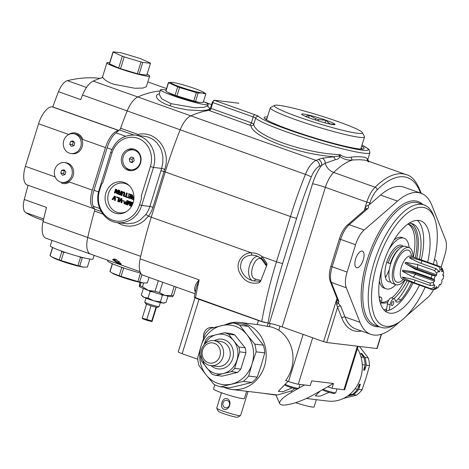 <?xml version="1.0" encoding="UTF-8"?>
<svg xmlns="http://www.w3.org/2000/svg" width="469" height="469" viewBox="0 0 469 469"><rect width="100%" height="100%" fill="white"/><g stroke="black" fill="none" stroke-linecap="round" stroke-linejoin="round"><path stroke-width="0.7" d="M364.771 366.289A30.848 27.718 96.9 0 1 364.677 370.223L366.248 365.14A32.549 29.242 -83.1 0 0 364.911 357.448L368.229 357.847L359.406 346.468M349.839 395.156A30.848 27.718 96.9 0 1 348.655 395.83L353.374 394.693A32.549 29.242 -83.1 0 0 358.744 389.381L360.321 384.293A30.848 27.718 96.9 0 1 358.205 387.511M364.911 357.448L361.763 353.503A30.848 27.718 96.9 0 1 362.813 356.041M358.744 389.381L362.062 389.78A32.549 29.242 96.9 0 1 356.692 395.091L353.374 394.693M368.229 357.847A32.549 29.242 96.9 0 1 369.566 365.539L366.248 365.14M354.945 388.924L357.665 389.252A32.549 29.242 96.9 0 1 352.295 394.558L349.868 394.265M362.062 389.78L366.119 377.697L369.566 365.539M343.572 398.369L356.692 395.091M352.295 394.558L348.244 395.537M347.957 395.748L348.655 395.83M364.677 370.223L363.592 370.094L365.169 365.005A32.549 29.242 -83.1 0 0 363.827 357.319L360.684 353.374L361.763 353.503M357.665 389.252L359.242 384.164L360.321 384.293M363.827 357.319L361.001 356.973M365.169 365.005L362.256 364.653M202.62 349.915A10.183 9.151 96.9 0 1 218.202 346.145A10.183 9.151 96.9 0 1 213.008 362.93A10.183 9.151 96.9 0 1 202.62 349.915M201.623 349.317A12.581 11.303 96.9 0 1 213.829 340.635A12.581 11.303 96.9 0 1 223.543 354.482A12.581 11.303 96.9 0 1 210.81 365.615A12.581 11.303 96.9 0 1 201.623 349.317M224.475 332.756L230.672 333.5A21.767 19.551 96.9 0 1 234.852 334.989L228.655 334.239A21.767 19.551 -83.1 0 0 224.475 332.756L209.121 336.466A21.767 19.551 -83.1 0 0 205.762 339.791L204.027 344.815M201.06 354.752L200.662 356.276A21.767 19.551 -83.1 0 0 201.512 361.142L211.73 373.91A21.767 19.551 -83.1 0 0 215.904 375.399L222.101 376.144L229.142 374.514L237.502 372.404L231.305 371.653A21.767 19.551 -83.1 0 0 234.623 368.358L240.82 369.109A21.767 19.551 96.9 0 1 237.502 372.404M215.904 375.399L231.305 371.653M202.708 360.028A19.968 17.939 -83.1 0 0 206.413 367.503A19.968 17.939 -83.1 0 0 222.523 373.711M245.07 347.758A21.767 19.551 96.9 0 1 245.92 352.629L239.723 351.879A21.767 19.551 -83.1 0 0 238.873 347.013L245.07 347.758L234.852 334.989M215.975 334.731A19.968 17.939 -83.1 0 0 204.631 344.129M228.655 334.239L233.556 340.6A19.968 17.939 -83.1 0 0 217.206 334.438M238.873 347.013L233.556 340.6A19.968 17.939 96.9 0 1 236.962 360.092A19.968 17.939 96.9 0 1 224.264 373.289M240.82 369.109L245.92 352.629M239.723 351.879L234.623 368.358M233.07 322.948L241.687 323.991A32.549 29.242 96.9 0 1 248.394 326.377L239.776 325.334A32.549 29.242 -83.1 0 0 233.07 322.948L210.552 328.394A32.549 29.242 -83.1 0 0 205.188 333.699L201.131 345.788A29.952 26.909 -83.1 0 0 206.225 375.001L214.034 384.439A32.549 29.242 -83.1 0 0 220.735 386.825L229.359 387.869L241.207 385.113L251.876 382.423L243.259 381.379A32.549 29.242 -83.1 0 0 248.623 376.074L257.241 377.117A32.549 29.242 96.9 0 1 251.876 382.423M220.735 386.825L243.259 381.379M221.304 325.685A29.952 26.909 -83.1 0 0 201.131 345.788L197.684 357.941A32.549 29.242 -83.1 0 0 199.02 365.644L206.225 375.001A29.952 26.909 -83.1 0 0 231.41 384.134M263.402 345.172A32.549 29.242 96.9 0 1 264.745 352.87L256.127 351.832A32.549 29.242 -83.1 0 0 254.784 344.135L263.402 345.172L248.394 326.377M239.776 325.334L246.975 334.696A29.952 26.909 -83.1 0 0 221.708 325.586M254.784 344.135L246.975 334.696A29.952 26.909 96.9 0 1 252.07 363.915A29.952 26.909 96.9 0 1 231.979 383.994M257.241 377.117L261.297 365.029L264.745 352.87M256.127 351.832L252.07 363.915L248.623 376.074M213.43 327.649A8.747 7.856 -83.1 0 0 212.346 327.432A8.747 7.856 -83.1 0 0 203.61 338.19M323.188 389.329A7.486 0.651 17.2 0 0 325.357 390.161A7.486 0.651 17.2 0 0 335.734 392.817A7.486 0.651 17.2 0 0 335.775 392.77L336.982 388.871M335.734 392.817L334.491 393.468A6.49 0.563 -162.8 0 1 328.769 392.231A6.49 0.563 -162.8 0 1 322.332 389.815M285.31 384.463A7.486 0.651 17.2 0 0 288.376 385.694A7.486 0.651 17.2 0 0 298.747 388.35A7.486 0.651 17.2 0 0 298.794 388.303L300.002 384.404M298.747 388.35L297.504 388.994A6.49 0.563 -162.8 0 1 291.179 387.576A6.49 0.563 -162.8 0 1 285.158 385.172L284.97 384.82M221.485 392.741L216.713 408.153A12.499 1.09 17.2 0 0 216.731 408.259L218.308 411.231A10.101 0.879 17.2 0 0 227.688 414.971A10.101 0.879 17.2 0 0 237.537 417.181L240.515 415.622A12.499 1.09 17.2 0 0 240.591 415.546L248.054 391.433M216.731 408.259A12.499 1.09 17.2 0 0 223.203 411.19A12.499 1.09 17.2 0 0 240.515 415.622M227.072 398.691C222.288 397.009 219.076 407.332 223.801 409.255C229.452 411.037 232.671 400.719 227.072 398.691M229.411 405.204A3.752 3.371 96.9 0 1 225.771 407.796A3.752 3.371 96.9 0 1 225.114 407.637A3.752 3.371 96.9 0 1 222.933 403.293A3.752 3.371 96.9 0 1 226.674 400.338A3.752 3.371 96.9 0 1 229.411 405.204M82.315 257.727L79.724 266.111A19.569 1.706 -162.8 0 1 77.954 265.677L80.545 257.293A19.569 1.706 17.2 0 0 82.315 257.727L83.089 257.639M63.725 252.211L61.128 260.588A19.569 1.706 -162.8 0 1 59.252 259.92L61.844 251.542A19.569 1.706 17.2 0 0 63.725 252.211L66.006 252.639M52.669 247.515L50.113 255.769A19.569 1.706 -162.8 0 1 50.007 255.535L52.516 247.439M61.128 260.588L77.954 265.677M80.545 257.293L78.61 256.473M50.113 255.769L52.082 257.082L59.252 259.92M61.844 251.542L60.864 250.856M52.082 257.082L52.704 257.463A17.371 1.513 17.2 0 0 67.143 262.998A17.371 1.513 17.2 0 0 83.306 267.101A17.371 1.513 17.2 0 0 84.074 267.172A17.371 1.513 17.2 0 0 84.162 267.178M79.724 266.111L83.4 267.107L87.41 267.037L89.878 259.064M165.827 90.863L168.424 82.48A19.569 1.706 17.2 0 0 168.529 82.714L165.932 91.097A19.569 1.706 -162.8 0 1 165.827 90.863M175.072 95.248L177.669 86.871A19.569 1.706 17.2 0 0 179.545 87.539L176.948 95.916A19.569 1.706 -162.8 0 1 175.072 95.248L167.902 92.411L165.932 91.097M193.773 101.005L196.364 92.622A19.569 1.706 17.2 0 0 198.141 93.055L195.544 101.439A19.569 1.706 -162.8 0 1 193.773 101.005L176.948 95.916M177.669 86.871L168.529 82.714M196.364 92.622L179.545 87.539M172.522 82.415A17.371 1.513 -162.8 0 1 188.69 86.519A17.371 1.513 -162.8 0 1 203.13 92.053A17.371 1.513 -162.8 0 1 186.85 89.116A17.371 1.513 -162.8 0 1 171.76 82.345A17.371 1.513 -162.8 0 1 172.522 82.415M168.424 82.48L171.672 82.339M203.13 92.053L205.721 93.753A19.569 1.706 -162.8 0 1 205.821 93.988L202.145 92.985L198.141 93.055M195.544 101.439L199.219 102.435L203.229 102.365L205.821 93.988M199.982 102.506A17.371 1.513 -162.8 0 1 199.894 102.5A17.371 1.513 -162.8 0 1 194.137 101.456A17.371 1.513 -162.8 0 1 168.523 92.792L167.902 92.411M61.474 183.127C64.312 184.071 67.038 183.707 69.652 182.031M68.709 134.439C71.317 132.762 74.043 132.399 76.881 133.343C79.683 134.404 81.665 136.444 82.825 139.463M393.555 303.672A2.198 0.944 109.6 0 0 393.333 301.485A2.198 0.944 109.6 0 0 391.703 303.238A2.198 0.944 109.6 0 0 391.861 305.624A2.198 0.944 109.6 0 0 393.555 303.672M380.119 302.247A2.198 0.944 109.6 0 0 380.183 302.054A2.198 0.944 109.6 0 0 379.96 299.867A2.198 0.944 109.6 0 0 379.568 299.902M389.235 310.191L390.067 304.809L387.417 303.865L386.327 310.924M387.417 303.865A4.995 2.152 -70.4 0 1 391.621 297.909L394.271 298.853A4.995 2.152 109.6 0 0 390.067 304.809M411.782 282.391A45.528 19.598 109.6 0 1 400.866 299.902A9.984 4.297 109.6 0 1 396.692 302.013A9.984 4.297 109.6 0 1 395.074 299.902A4.995 2.152 109.6 0 0 394.271 298.853M409.132 281.453A45.528 19.598 -70.4 0 1 398.216 298.958A9.984 4.297 -70.4 0 1 395.549 301.022M419.444 259.234A45.528 19.598 109.6 0 0 412.351 223.748A45.528 19.598 109.6 0 0 409.085 223.256M410.985 223.391A45.528 19.598 -70.4 0 1 416.794 258.278M380.67 304.018L380.822 303.689A4.995 2.152 109.6 0 0 380.898 297.235A4.995 2.152 109.6 0 0 379.222 297.856M131.179 202.59A14.979 13.454 -83.1 0 0 131.455 203.159M386.392 310.519A51.596 22.207 -70.4 0 1 385.307 311.011M427.64 262.165A48.764 20.988 109.6 0 0 420.757 220.881A48.764 20.988 109.6 0 0 384.633 259.785A48.764 20.988 109.6 0 0 388.056 312.759A48.764 20.988 109.6 0 0 419.468 285.117M413.083 282.848A48.764 20.988 -70.4 0 1 385.078 311.023M417.351 220.348A48.764 20.988 -70.4 0 1 421.256 259.885M433.35 264.199A62.5 26.903 109.6 0 0 434.915 219.369A62.5 26.903 109.6 0 0 379.063 257.803A62.5 26.903 109.6 0 0 398.075 322.877A62.5 26.903 109.6 0 0 425.178 287.151M398.075 322.877L395.795 324.302A64.898 27.935 -70.4 0 1 380.611 327.233A64.898 27.935 -70.4 0 1 376.056 256.731A64.898 27.935 -70.4 0 1 424.128 204.959A64.898 27.935 -70.4 0 1 434.048 216.825L434.915 219.369M406.265 316.141L427.675 297.592A18.772 8.079 109.6 0 0 433.766 289.133M399.893 321.664L394.318 326.488A74.882 32.232 109.6 0 1 370.809 334.344L355.836 329.015A74.882 32.232 -70.4 0 1 345.014 317.009L359.993 322.344A74.882 32.232 109.6 0 0 370.809 334.344M359.993 322.344L346.286 287.761L331.343 282.438L338.905 301.52L338.378 303.355L340.723 306.181A2.357 1.911 -21.6 0 0 337.586 307.306L336.736 304.827A2.357 0.633 128.5 0 1 338.378 303.355L336.15 301.139L337.78 300.412M366.002 208.94A2.398 1.724 49.1 0 1 367.62 208.746C368.833 207.679 368.892 206.577 367.813 205.451L365.415 206.606L366.002 208.94L347.599 224.886C344.058 228.133 341.321 232.782 339.392 238.832L330.921 266.193C329.068 272.266 328.851 277.349 330.264 281.447A2.398 1.94 -21.6 0 0 331.343 282.438A18.772 8.079 -70.4 0 1 332.163 266.779L347.107 272.096A18.772 8.079 109.6 0 0 346.286 287.761M347.107 272.096L355.578 244.73L340.635 239.413L332.163 266.779L330.921 266.193M440.919 267.805L444.729 255.505A18.772 8.079 109.6 0 0 445.55 239.841L431.843 205.258A74.882 32.232 109.6 0 0 421.027 193.257A74.882 32.232 109.6 0 0 397.519 201.107L364.161 230.003A18.772 8.079 109.6 0 0 355.578 244.73M355.643 258.935A8.747 3.764 -70.4 0 1 362.39 251.155A8.747 3.764 -70.4 0 1 363.006 260.658A8.747 3.764 -70.4 0 1 356.522 267.635A8.747 3.764 -70.4 0 1 355.643 258.935M434.405 259.896A8.747 3.764 -70.4 0 1 435.314 259.967A8.747 3.764 -70.4 0 1 436.885 265.46M338.905 301.52A2.398 1.94 158.4 0 1 337.827 300.529L337.891 300.125M129.538 185.929A14.979 13.454 -83.1 0 0 123.066 183.103A14.979 13.454 -83.1 0 0 108.538 193.439A14.979 13.454 -83.1 0 0 119.478 212.838A14.979 13.454 -83.1 0 0 126.431 211.636M397.519 201.107L380.541 195.063L369.326 204.777L367.813 205.451M380.541 195.063A74.882 32.232 -70.4 0 1 404.044 187.213L421.027 193.257M340.054 156.628C339.023 158.458 337.434 159.489 335.294 159.718L325.228 163.282A9.984 6.718 -134.7 0 0 333.676 172.463A87.457 37.643 -70.4 0 1 352.547 159.976C348.121 160.545 343.959 159.431 340.054 156.628L340.054 154.664L338.782 156.083L322.15 158.211L318.369 159.425A4.79 4.039 67.9 0 1 321.64 165.34L325.228 163.282A4.79 3.893 -104.7 0 0 322.15 158.211M336.736 304.827L336.15 301.139L336.994 298.425M367.755 159.712L367.819 159.982A4.79 1.19 -20 0 0 367.837 159.718L367.796 159.577M335.294 159.718A4.79 3.641 -93.5 0 0 332.89 156.576C295.974 153.961 251.366 135.992 250.991 125.645A2.398 2.327 166.7 0 0 253.829 124.051C253.489 135.447 304.275 153.422 340.054 154.664C343.63 157.185 347.412 157.989 351.392 157.068C360.784 156.283 366.119 156.927 367.397 159.003L367.62 160.533L367.643 159.53M340.054 156.634A4.79 2.386 -177.9 0 0 338.782 156.083M133.173 202.62A16.046 14.416 -83.1 0 0 128.987 185.384A16.046 14.416 -83.1 0 0 110.01 185.988A16.046 14.416 -83.1 0 0 107.477 206.929A16.046 14.416 -83.1 0 0 125.762 212.035A16.046 14.416 -83.1 0 0 133.173 202.62M140.548 163.071A10.98 9.867 -83.1 0 0 132.528 148.843A10.98 9.867 -83.1 0 0 121.412 158.563A10.98 9.867 -83.1 0 0 129.89 170.652A10.98 9.867 -83.1 0 0 140.548 163.071M130.857 170.716A10.98 9.867 96.9 0 1 125.487 167.152M127.416 151.188A10.98 9.867 96.9 0 1 133.477 149.013M381.531 334.198L377.088 348.561L326.688 342.517L323.604 341.666L336.15 301.139M364.214 210.493L366.811 202.098L325.38 187.354A9.984 0.868 17.2 0 0 312.536 183.807L269.335 323.37A9.984 0.868 -162.8 0 1 282.174 326.922L323.604 341.666M351.392 157.068A2.398 1.653 85.8 0 0 352.547 159.976L359.436 159.724L364.946 160.134L366.834 160.615L368.745 161.934M194.94 293.717L143.068 275.256A19.968 8.594 -70.4 0 1 140.131 258.865A239.612 103.139 -70.4 0 1 140.7 256.355A239.612 103.139 -70.4 0 1 151.229 217.194L251.419 252.855C255.394 252.809 258.952 254.075 262.107 256.66A2.198 0.832 130 0 0 261.649 258.46L264.528 261.731L266.175 264.498L266.908 263.431L262.107 256.66L276.47 261.772L290.469 216.549L165.229 171.971L151.229 217.194L165.229 171.971A239.612 103.139 -70.4 0 1 180.178 129.778A19.968 8.594 -70.4 0 1 190.801 115.831A239.612 103.139 -70.4 0 1 208.846 110.362A7.187 1.483 13.8 0 0 209.438 110.584L250.991 125.645M102.928 182.283L112.021 152.917A22.565 20.273 96.9 0 1 137.857 138.273A22.565 20.273 96.9 0 1 150.397 166.577L153.474 167.427A24.963 22.424 96.9 0 0 135.248 135.095L146.463 136.579L151.446 138.478L154.424 140.46L157.051 142.951L160.175 147.53L161.653 151.024L162.872 156.705L162.866 162.614L161.664 168.418L153.474 167.427L141.714 205.434L149.898 206.419L152.976 207.275L164.039 171.548L165.229 171.971A239.612 103.139 -70.4 0 1 180.178 129.778A19.968 8.594 -70.4 0 1 190.801 115.831A239.612 103.139 -70.4 0 1 208.846 110.362L210.458 108.21A4.702 1.237 12.1 0 0 211.044 108.433A2.398 1.032 -70.4 0 1 209.438 110.584M249.795 124.947A2.398 1.032 109.6 0 0 251.402 122.796L253.829 124.051L255.687 118.036A59.903 5.223 17.2 0 0 314.576 141.069A59.903 5.223 17.2 0 0 369.912 152.742L367.725 159.8M368.441 161.184L367.819 159.982L367.878 160.99M266.908 263.431L266.826 265.331L265.817 265.219L262.71 260.723A2.198 1.618 145.7 0 0 262.98 259.726M103.016 182.294A24.324 21.85 -83.1 0 0 101.351 184.757L99.528 190.643A23.52 21.134 -83.1 0 0 112.601 220.143A23.52 21.134 -83.1 0 0 139.533 204.883L141.357 198.997A24.324 21.85 -83.1 0 0 141.392 195.954M114.682 259.005A3.934 2.011 -144 0 0 118.622 262.886A3.934 2.011 -144 0 0 120.627 263.056M269.335 323.37L261.714 321.494L194.535 297.328M210.458 108.21L212.269 102.353L214.046 100.202L238.152 103.151M266.826 265.331L260.565 281.312L259.943 280.192L255.488 279.084C246.108 277.308 256.273 250.985 262.628 260.6A2.198 1.618 145.7 0 0 262.898 259.638M252.193 255.107C244.331 255.529 240.45 259.814 240.556 267.975C242.473 274.857 246.7 279.131 253.225 280.79L259.99 281.336L259.369 282.643C250.059 284.724 243.241 280.902 238.914 271.17C235.403 262.153 243.036 252.381 251.419 252.855A2.198 0.956 88.6 0 0 252.193 255.107L255.951 255.552M267.441 116.963A52.317 4.561 17.2 0 0 264.129 117.531A52.317 4.561 17.2 0 0 301.719 133.817A52.317 4.561 17.2 0 0 358.592 148.831A52.317 4.561 17.2 0 0 364.079 148.468A52.317 4.561 17.2 0 0 361.669 146.129M265.038 118.85A52.317 4.561 -162.8 0 1 266.849 118.862M361.077 148.034A52.317 4.561 -162.8 0 1 362.584 149.048M253.313 280.808A2.198 1.817 101.9 0 0 255.488 279.084M260.565 281.312L259.369 282.643M194.266 297.352L196.259 287.462L199.155 279.87A239.612 103.139 109.6 0 0 195.491 297.926M195.538 290.639A2.398 1.794 -13 0 0 194.635 289.989C194.477 286.77 195.989 283.399 199.155 279.87L140.131 258.865M107.671 260.172L107.571 260.811A24.963 2.175 17.2 0 0 140.706 273.14M166.067 90.095A24.963 2.175 17.2 0 0 160.515 89.79A24.963 2.175 17.2 0 0 183.713 99.252A24.963 2.175 17.2 0 0 208.201 104.552A24.963 2.175 17.2 0 0 203.446 101.667M160.515 89.79L159.155 94.169L161.711 98.795L171.056 103.672L195.016 107.776L204.074 107.307L207.867 105.625L207.966 106.756M113.838 258.941A4.995 2.55 -144 0 0 118.774 263.578A4.995 2.55 -144 0 0 121.119 263.848M91.426 254.292A19.968 8.594 109.6 0 1 87.721 237.496A239.612 103.139 -70.4 0 1 94.486 211.044A239.612 103.139 109.6 0 0 87.721 237.496L140.7 256.355A239.612 103.139 -70.4 0 1 151.229 217.194L148.433 216.203L144.241 220.618L140.993 222.933L137.464 224.663L133.741 225.753L129.907 226.181L126.055 225.929L122.286 225.003L117.344 222.64M207.826 106.375L209.549 108.146L209.438 108.872L208.717 109.453L206.296 110.174L201.084 110.637L187.858 109.922L175.324 107.542L166.19 104.446L161.846 102.26L158.639 99.991L156.757 97.81L156.318 96.01L157.32 94.509L159.302 93.712M139.533 204.883L141.714 205.434A24.963 22.424 96.9 0 1 117.496 222.658L127.527 223.807L133.982 222.992L137.311 221.685L140.424 219.809L145.748 214.568A2.398 0.569 -143 0 1 148.433 216.203A27.354 24.576 96.9 0 0 152.976 207.275M138.079 135.435L138.068 134.474C156.095 130.089 171.425 150.643 164.742 169.291L161.664 168.418A242.01 104.171 -70.4 0 0 160.955 170.698L149.898 206.419A24.963 22.424 96.9 0 1 145.748 214.568M115.72 259.275L112.484 259.492L118.499 263.953L121.201 264.475L115.72 259.275M94.146 255.359L93.009 259.017A22.365 1.946 -162.8 0 1 71.071 254.268A22.365 1.946 -162.8 0 1 50.283 245.791L51.965 240.345M109.699 62.699A22.365 1.946 17.2 0 0 106.926 62.799A22.365 1.946 17.2 0 0 118.54 68.234A22.365 1.946 17.2 0 0 149.652 76.025A22.365 1.946 17.2 0 0 147.096 74.219M43.33 220.453L39.167 218.97A399.354 171.9 -70.4 0 1 25.713 212.609A14.979 6.449 -70.4 0 1 24.265 199.507L46.507 207.427A239.612 103.139 109.6 0 0 43.066 221.603A19.968 8.594 109.6 0 0 45.95 238.205L140.049 271.698M99.75 208.553L93.255 206.243L94.533 209.133A2.398 1.032 -70.4 0 1 94.486 211.044L102.858 214.028M93.255 206.243A18.772 8.079 -70.4 0 1 93.952 190.279L98.572 191.921M111.833 149.5L107.096 147.817L93.952 190.279M107.096 147.817A18.772 8.079 -70.4 0 1 115.978 132.838L125.522 136.239M137.634 135.383A2.398 1.032 -70.4 0 0 138.068 134.474L120.592 128.254A239.612 103.139 -70.4 0 1 127.199 110.924A239.612 103.139 109.6 0 0 120.592 128.254A2.398 1.032 -70.4 0 1 119.542 129.919L115.978 132.838M146.369 86.63L143.022 88.066L134.902 88.266L113.598 84.209C107.559 81.94 104.007 79.701 102.946 77.491A239.612 103.139 109.6 0 0 93.167 81.084A19.968 8.594 109.6 0 0 82.544 95.031A239.612 103.139 109.6 0 0 80.738 99.598L58.496 91.684A14.979 6.449 -70.4 0 1 67.384 80.656A399.354 171.9 -70.4 0 1 100.167 78.37M118.88 130.464L52.798 106.944A239.612 103.139 -70.4 0 1 58.496 91.684M24.265 199.507A239.612 103.139 -70.4 0 1 28.134 185.296M118.628 130.669A18.772 8.079 109.6 0 0 105.478 147.565L92.299 190.133A18.772 8.079 109.6 0 0 94.193 208.805A18.772 8.079 109.6 0 0 94.421 208.875M94.193 208.805L27.29 184.991A18.772 8.079 -70.4 0 1 25.402 166.319L38.575 123.757A18.772 8.079 -70.4 0 1 52.288 106.885L118.78 130.546M52.798 106.944L52.288 106.885M160.14 90.992A239.612 103.139 109.6 0 0 137.822 96.977A19.968 8.594 109.6 0 0 127.199 110.924L305.419 174.357A239.612 103.139 109.6 0 0 290.469 216.549A4.79 0.416 -162.8 0 0 296.637 218.249A234.822 101.075 -70.4 0 1 311.287 176.901A4.79 0.393 -158.2 0 0 305.419 174.357A19.968 8.594 109.6 0 1 316.047 160.41L93.167 81.084M134.92 169.801A24.963 10.746 -70.4 0 1 135.283 168.863M140.677 158.657A24.963 10.746 -70.4 0 1 141.022 158.176M130.927 195.28A27.952 12.036 109.6 0 0 131.168 195.972M132.797 198.903A27.952 12.036 109.6 0 0 132.909 199.032L131.373 198.41L131.508 197.467L133.284 197.83L132.909 199.044M136.209 169.063L136.502 168.119M141.052 160.41L139.469 165.528M312.671 337.774L298.302 384.199L310.226 385.641L311.703 380.869L333.471 383.501L331.993 388.268L343.924 389.71L357.384 346.228M246.676 391.269L244.425 398.533A16.175 1.407 -162.8 0 1 228.561 395.097A16.175 1.407 -162.8 0 1 213.524 388.965L214.808 384.82M316.323 399.682L314.078 406.951A16.175 1.407 -162.8 0 1 295.599 402.683M298.302 384.199A7.586 0.662 -162.8 0 1 288.541 381.502L303.126 334.379L282.174 326.922L325.38 187.354A19.968 8.594 -70.4 0 1 333.676 172.463L375.106 187.207A2.398 1.612 45.3 0 1 377.193 189.845A85.065 36.617 -70.4 0 1 420.412 193.035M358.134 346.315L344.715 389.657A7.586 0.662 -162.8 0 1 343.924 389.71M331.993 388.268L327.731 386.755L333.471 383.501M270.255 323.516L269.276 326.694C271.762 326.905 274.928 328.083 278.779 330.211A33.745 30.315 96.9 0 1 291.337 369.42A33.745 30.315 96.9 0 1 285.691 380.488L288.541 381.502M195.579 297.956A7.586 0.662 17.2 0 0 198.997 299.363L258.425 320.515A7.586 0.662 17.2 0 0 265.055 322.549M223.666 387.177A33.745 30.315 -83.1 0 0 231.78 389.469A33.745 30.315 -83.1 0 0 264.522 366.178A33.745 30.315 -83.1 0 0 239.876 322.461A33.745 30.315 -83.1 0 0 224.997 324.8M320.239 390.999L315.291 395.807L319.934 396.235L329.132 392.336M288.036 381.32L278.293 391.334L282.93 391.762L292.134 387.863M357.442 348.555A33.745 30.315 96.9 0 1 360.638 377.791A33.745 30.315 96.9 0 1 327.895 401.083L306.339 398.48M275.977 395.115L264.153 393.38M231.78 389.469L277.484 394.992L291.138 390.976L291.689 392.219A24.963 6.056 156.1 0 0 279.753 403.645A24.963 6.056 156.1 0 0 313.456 394.845L327.731 386.755M294.755 388.578A33.745 30.315 96.9 0 1 291.138 390.976M269.276 326.694L258.009 324.654L239.876 322.461M265.56 393.55L265.466 393.849M304.51 384.949L298.835 388.168M297.311 389.03L291.689 392.219M198.997 299.363L182.171 353.708L197.789 359.266M182.171 353.708A7.586 0.662 -162.8 0 1 178.232 351.861L194.987 297.739M69.312 153.123A9.984 8.97 -83.1 0 0 71.059 153.533A9.984 8.97 -83.1 0 0 81.16 144.698A9.984 8.97 -83.1 0 0 73.451 133.712A9.984 8.97 -83.1 0 0 63.514 141.562A9.984 8.97 -83.1 0 0 69.312 153.123M73.451 133.712L74.847 133.882A9.984 8.97 96.9 0 1 82.556 144.868A9.984 8.97 96.9 0 1 72.449 153.703L71.059 153.533M73.955 145.748L74.8 143.01L73.105 140.882L70.555 141.497L69.711 144.235L71.405 146.363L73.955 145.748M69.711 144.235L72.496 144.575L73.516 145.853M70.555 141.497L73.34 141.837L72.496 144.575M73.78 141.732L73.34 141.837M60.372 182.007A9.984 8.97 -83.1 0 0 62.119 182.418A9.984 8.97 -83.1 0 0 72.22 173.583A9.984 8.97 -83.1 0 0 64.511 162.596A9.984 8.97 -83.1 0 0 54.574 170.446A9.984 8.97 -83.1 0 0 60.372 182.007M64.511 162.596L65.906 162.761A9.984 8.97 96.9 0 1 73.61 173.753A9.984 8.97 96.9 0 1 63.508 182.588L62.119 182.418M65.015 174.632L65.859 171.894L64.165 169.766L61.615 170.382L60.771 173.12L62.465 175.248L65.015 174.632M60.771 173.12L63.555 173.454L64.575 174.738M61.615 170.382L64.4 170.722L63.555 173.454M64.839 170.616L64.4 170.722M139.135 74.178A19.569 1.706 -162.8 0 1 137.364 73.744L141.011 61.961A19.569 1.706 17.2 0 0 142.781 62.395L139.135 74.178L146.82 75.104L150.467 63.327A19.569 1.706 17.2 0 0 150.361 63.092L141.228 58.936A19.569 1.706 17.2 0 0 139.346 58.267L122.526 53.185A19.569 1.706 17.2 0 0 120.756 52.751L113.07 51.819L109.424 63.602A19.569 1.706 -162.8 0 0 109.529 63.837L118.663 67.987L122.309 56.21L113.176 52.053A19.569 1.706 -162.8 0 1 113.07 51.819M150.467 63.327L142.781 62.395M141.011 61.961L124.191 56.878L120.545 68.656L137.364 73.744M124.191 56.878A19.569 1.706 -162.8 0 1 122.309 56.21M113.176 52.053L109.529 63.837M120.545 68.656A19.569 1.706 -162.8 0 1 118.663 67.987M131.549 206.296L130.722 206.096L131.9 202.297L132.756 202.502L131.9 202.297M131.144 206.249L132.322 202.45M127.433 204.033L128.359 201.037L127.937 200.89L126.759 204.689L127.398 204.912L129.508 201.899L129.52 205.668L130.153 205.897L131.332 202.098L130.91 201.946L129.983 204.935L129.919 201.594L129.35 201.389L127.433 204.033M123.851 202.667L124.168 203.675L126.196 204.484L127.369 200.685L126.947 200.533L126.419 202.233L124.766 201.734L123.851 202.667M124.924 202.239L126.272 202.719L125.897 203.933L124.361 203.294L124.349 202.573L124.924 202.239M122.772 200.574L122.644 200.978L123.634 201.33L123.763 200.925L122.772 200.574L123.763 200.925M120.932 198.393L118.622 201.793L119.05 201.946L121.066 198.979L121.031 202.649L121.453 202.801L121.5 198.598L120.932 198.393L121.5 198.598M118.059 201.588L119.232 197.789L116.687 196.886L116.535 197.367L118.657 198.123L117.631 201.441L118.088 201.5M114.424 196.077L112.114 199.477L112.542 199.624L114.559 196.663L114.518 200.333L114.946 200.48L114.987 196.282L114.424 196.077L114.987 196.282M133.905 195.819L133.43 197.343L132.229 196.916L132.188 195.016L131.695 194.84L131.754 196.927L131.109 197.238L130.857 198.047L131.179 198.786L133.208 199.601L133.97 197.132M128.43 194.219L130.552 194.975L130.153 196.265L128.313 195.614L128.16 196.101L130.001 196.751L129.679 197.807L127.556 197.05L127.404 197.531L129.948 198.44L131.127 194.641L128.582 193.732L128.43 194.219M124.15 196.376L126.835 197.332L126.964 196.927L125.833 196.523L126.882 193.128L126.46 192.976L125.405 196.376L124.273 195.972L124.15 196.376M121.811 192.759L121.037 195.268L121.459 195.421L122.409 192.612L123.476 192.454L123.963 193.169L123.159 196.024L123.582 196.171L124.361 193.668L124.191 192.442L122.966 191.827L121.811 192.759M120.697 192.812L119.495 192.384L119.454 190.484L118.956 190.308L119.02 192.396L118.129 193.246L118.446 194.254L120.469 195.063L121.647 191.264L121.225 191.112L120.697 192.812M119.202 192.818L120.545 193.298L120.17 194.512L118.639 193.873L118.628 193.152L119.202 192.818M131.619 206.178L132.756 202.502M129.35 201.389L129.919 201.594M130.394 203.616L130.353 201.647M131.332 202.098L130.91 201.946M130.183 205.803L130.593 205.95L130.153 205.897M127.398 204.912L127.832 204.965L129.508 202.567M128.359 201.037L127.937 200.89M124.285 202.784L124.373 203.306M126.225 204.396L126.63 204.537L126.196 204.484M125.147 201.781L126.448 202.139M126.947 200.533L127.808 200.738L126.63 204.537M127.369 200.685L127.808 200.738M123.634 201.33L124.197 200.978M121.453 202.801L121.887 202.854L121.934 198.651M119.05 201.946L119.484 201.998L121.061 199.683M119.232 197.789L116.687 196.886M114.946 200.48L115.38 200.533L115.427 196.329M112.542 199.624L112.976 199.677L114.547 197.367M133.46 197.256L132.229 196.916M133.208 199.601L133.642 199.653L133.917 198.768M132.663 196.968L132.621 195.069L132.188 195.016M132.621 195.069L131.695 194.84M128.582 193.732L131.56 194.694L130.388 198.493L129.948 198.44M131.127 194.641L131.56 194.694M129.977 198.346L130.388 198.493M128.313 195.614L128.717 195.755M126.865 197.238L127.275 197.385L126.835 197.332M125.434 196.282L124.273 195.972M126.46 192.976L126.882 193.128M125.833 196.523L126.267 196.575L127.316 193.181M126.964 196.927L126.267 196.575M123.957 192.179L124.391 192.231L124.062 192.02M124.191 192.442L124.625 192.495L124.391 192.231M124.373 192.865L124.807 192.917L124.625 192.495M124.414 193.24L124.848 193.292L124.807 192.917M124.361 193.668L124.795 193.72L124.848 193.292M123.582 196.171L124.021 196.224L124.795 193.72M122.884 192.337L123.271 192.384M122.626 192.419L123.306 192.396M122.239 192.911L122.673 192.964L122.843 192.665L122.409 192.612M121.459 195.421L121.899 195.473L122.673 192.964M120.726 192.718L119.495 192.384M121.225 191.112L122.081 191.317L120.908 195.116L120.469 195.063M121.647 191.264L122.081 191.317M119.929 192.437L119.888 190.537L119.454 190.484M119.888 190.537L118.956 190.308M120.498 194.975L120.908 195.116M118.551 193.562L118.651 193.885M117.209 192.419L116.634 189.376L116.201 189.324L116.939 193.269L117.965 189.957L118.827 190.162L117.649 193.961L117.244 193.814M117.965 189.957L118.827 190.162M116.634 189.376L116.201 189.324M115.99 190.707L115.245 193.105L114.383 192.9L115.562 189.101M117.649 193.961L116.582 193.679L115.814 189.816L114.811 193.052M131.384 198.416L131.297 197.895M128.799 201.09L128.225 202.948M131.766 202.151L130.593 205.95M119.671 197.842L118.493 201.641M127.961 197.191L129.708 197.713M128.746 195.667L130.183 196.177M127.398 196.98L127.275 197.385M117.215 193.908L118.393 190.109M119.39 192.882L119.073 193.926L120.199 194.418M125.112 202.303L124.801 203.347L125.921 203.839M132.123 197.42L131.812 198.463L132.932 198.95M116.318 259.521A2.796 1.43 -144 0 0 119.478 261.749M140.219 162.831A9.984 8.97 96.9 0 1 124.936 166.53A9.984 8.97 96.9 0 1 130.03 150.068A9.984 8.97 96.9 0 1 140.219 162.831M129.772 161.752L132.217 162.62L134.175 160.679L133.688 157.871L131.244 156.998L129.28 158.938L129.772 161.752L132.704 162.139M129.28 158.938L132.07 159.272L132.557 162.086M133.542 157.819L132.07 159.272M164.49 302.974L163.927 303.097A11.221 0.979 -162.8 0 1 162.919 303.068L166.038 302.458L167.99 296.15M143.367 288.535L141.304 294.983L142.734 296.537A11.221 0.979 17.2 0 0 144.37 297.463A11.221 0.979 17.2 0 0 153.914 300.858A11.221 0.979 17.2 0 0 162.919 303.068L160.392 301.772L162.374 295.359L163.259 295.024M141.779 295.517L144.37 297.463L148.022 298.038L153.914 300.858L160.392 301.772M162.374 295.359L160.656 294.321M148.022 298.038L150.01 291.624L152.108 291.724M149.183 290.727L150.01 291.624M147.407 320.462L152.032 321.599L151.757 320.989L142.23 318.111L142.506 318.721L147.407 320.462M156.476 307.242L152.032 321.599M156.036 307.16L151.757 320.989M151.018 305.806L146.856 319.242M146.545 304.17L142.23 318.111M160.316 302.581L159.108 306.486A7.486 0.651 -162.8 0 1 159.061 306.533L157.572 307.312A6.29 0.551 -162.8 0 1 151.44 305.935A6.29 0.551 -162.8 0 1 145.601 303.607L144.81 302.124A7.486 0.651 -162.8 0 1 144.798 302.059L146.011 298.155M159.061 306.533A7.486 0.651 -162.8 0 1 151.763 304.897A7.486 0.651 -162.8 0 1 144.81 302.124M139.909 282.356L139.287 286.33L140.073 285.668L141.022 282.584M143.661 282.995L142.494 286.77A18.971 1.653 -162.8 0 1 140.073 285.668M158.329 280.685L155.057 291.243L148.333 290.428L142.494 286.77M162.72 282.25L159.524 292.592A18.971 1.653 -162.8 0 1 155.057 291.243M174.216 286.342L171.384 295.499L165.012 295.47A17.47 1.524 -162.8 0 1 148.333 290.428A17.47 1.524 -162.8 0 1 139.287 286.33L139.287 286.33M176.121 287.022L173.424 295.746L172.539 296.625A17.47 1.524 17.2 0 1 165.012 295.47L159.524 292.592M173.424 295.746A18.971 1.653 -162.8 0 1 171.384 295.499M121.066 276.44A19.569 1.706 -162.8 0 1 119.19 275.772L121.788 267.389A19.569 1.706 17.2 0 0 123.664 268.057L121.066 276.44L137.892 281.523L140.483 273.14A19.569 1.706 17.2 0 0 140.747 273.21M112.484 263.766L110.057 271.615A19.569 1.706 -162.8 0 1 109.951 271.381L112.326 263.701M141.937 274.617L139.662 281.957A19.569 1.706 -162.8 0 1 137.892 281.523M110.057 271.615L112.021 272.935L119.19 275.772M140.483 273.14L140.131 272.987M124.238 268.162L123.664 268.057M112.021 272.935L112.642 273.31A17.371 1.513 17.2 0 0 128.025 279.143A17.371 1.513 17.2 0 0 144.012 283.024A17.371 1.513 17.2 0 0 144.1 283.024M139.662 281.957L143.338 282.959L147.348 282.889L149.048 277.384M403.276 246.401A19.387 8.342 109.6 0 0 386.685 262.499A19.387 8.342 109.6 0 0 390.63 281.933M386.685 262.499L388.226 262.927A18.185 7.826 -70.4 0 1 402.255 246.753L402.279 246.758M399.307 248.799A18.185 7.826 109.6 0 0 390.261 263.648L388.226 262.927M390.261 263.648L390.677 263.812M396.012 284.706L392.617 283.499A19.663 8.465 -70.4 0 1 391.24 262.136A19.663 8.465 -70.4 0 1 405.808 246.448L409.203 247.655A19.663 8.465 109.6 0 0 394.634 263.344A19.663 8.465 109.6 0 0 396.012 284.706A19.663 8.465 109.6 0 0 404.77 279.899M412.954 256.912A19.663 8.465 109.6 0 0 409.203 247.655M438.99 266.773A12.2 5.253 -70.4 0 1 440.332 266.685L441.939 269.775A9.802 4.221 109.6 0 0 440.186 269.886L438.99 266.773L422.006 260.729L409.953 257.329A7.873 0.575 -29.1 0 1 409.331 257.757L419.134 262.693L436.111 268.737L438.626 270.953A9.802 4.221 109.6 0 0 436.662 273.374L434.599 270.595A12.2 5.253 -70.4 0 1 436.111 268.737M409.953 257.329A22.465 17.464 -124.3 0 0 411.735 259.222M436.662 273.374L436.674 274.834A8.149 3.506 109.6 0 0 436.135 275.842L417.117 269.071A22.465 6.754 28.2 0 1 405.064 263.344L415.124 269.206L432.101 275.244L435.302 275.895A9.802 4.221 109.6 0 0 434.042 279.483L431.134 278.006A12.2 5.253 -70.4 0 1 432.101 275.244M405.064 263.344A7.873 2.937 -54.5 0 0 405.603 262.341A22.465 6.754 -151.8 0 0 417.656 268.063A8.149 3.506 109.6 0 0 417.117 269.071L415.124 269.206M434.599 270.595L417.621 264.551L405.603 262.341M432.26 289.672A12.2 5.253 -70.4 0 1 431.251 288.798L434.13 287.139A9.802 4.221 109.6 0 0 435.437 288.265L432.26 289.672L402.59 279.125A12.2 5.253 -70.4 0 1 401.734 265.87A12.2 5.253 -70.4 0 1 410.774 256.138L440.332 266.685M442.883 274.57L443.715 275.338A9.802 4.221 109.6 0 1 443.064 278.885L442.455 279.301A1.061 0.457 109.6 0 0 441.845 281.031L442.068 281.722A9.802 4.221 109.6 0 1 440.35 284.918L439.283 284.947M433.561 285.369L430.208 285.539A12.2 5.253 -70.4 0 1 430.184 283.17L433.526 282.285A9.802 4.221 109.6 0 0 433.561 285.369L434.499 284.73A8.149 3.506 109.6 0 0 434.728 285.433L433.895 285.14M442.971 270.666L442.244 268.332A12.2 5.253 -70.4 0 1 442.525 269.007L443.393 271.551A9.802 4.221 109.6 0 0 442.971 270.666L442.038 271.815A8.149 3.506 109.6 0 0 441.628 271.457L441.939 269.775M443.715 275.338L442.883 275.391A8.149 3.506 109.6 0 0 442.877 274.424L443.692 272.905A9.802 4.221 109.6 0 0 443.393 271.551M437.612 287.784L435.332 289.209A12.2 5.253 -70.4 0 1 434.804 289.502L436.821 288.177A9.802 4.221 109.6 0 0 437.612 287.784A9.802 4.221 109.6 0 0 438.796 286.829L439.107 285.146A8.149 3.506 109.6 0 0 439.729 284.384L440.35 284.918M430.184 283.17L413.201 277.126L415.446 274.371L434.464 281.136L433.526 282.285M402.466 271.264A7.873 2.902 -87.2 0 0 402.672 270.15A22.465 7.117 -169.6 0 1 415.651 273.251A8.149 3.506 109.6 0 0 415.446 274.371A22.465 7.117 10.4 0 0 402.466 271.264L413.201 277.126M434.042 279.483L434.669 280.022L415.651 273.251L414.15 271.961L402.672 270.15M414.15 271.961L431.134 278.006M434.669 280.022A8.149 3.506 109.6 0 0 434.464 281.136M405.14 277.472A22.465 17.658 -17.7 0 0 402.76 277.806A7.873 0.487 -112.2 0 0 402.531 277.103L413.23 279.495L430.208 285.539M434.728 285.433L434.13 287.139M431.251 288.798L414.268 282.76L415.171 280.186M402.76 277.806L414.268 282.76M435.437 288.265L436.252 286.752A8.149 3.506 109.6 0 0 436.803 286.711L436.821 288.177M434.804 289.502L433.614 289.08M442.244 268.332L440.954 267.869M440.186 269.886L439.588 271.592L438.732 271.287M439.588 271.592A8.149 3.506 109.6 0 0 438.966 272.014L438.626 270.953M436.674 274.834L417.656 268.063L417.621 264.551M436.135 275.842L435.302 275.895M388.631 250.024A26.844 11.555 -70.4 0 1 403.018 237.971A26.844 11.555 -70.4 0 1 404.114 238.223A26.844 11.555 -70.4 0 1 409.115 247.626M395.93 284.677A26.844 11.555 -70.4 0 1 386.11 288.804A26.844 11.555 -70.4 0 1 381.567 269.874M394.024 239.999A26.844 11.555 -70.4 0 1 400.983 237.244A26.844 11.555 -70.4 0 1 402.074 237.502L404.114 238.223M386.11 288.804L384.076 288.077A26.844 11.555 -70.4 0 1 379.409 281.054M408.001 224.076A41.553 17.886 -70.4 0 1 413.271 257.024M405.093 280.016A41.553 17.886 -70.4 0 1 391.744 297.95M388.713 300.148A41.553 17.886 -70.4 0 1 381.344 302.376M381.238 302.681A41.553 17.886 109.6 0 0 387.769 302.353M393.784 298.677A41.553 17.886 109.6 0 0 407.127 280.738M415.311 257.751A41.553 17.886 109.6 0 0 409.044 224.37A41.553 17.886 109.6 0 0 407.901 224.059M386.62 309.03A48.741 20.982 -70.4 0 1 383.853 309.804M389.276 269.722A48.741 20.982 -70.4 0 1 385.465 277.554M274.547 105.396L270.578 107.471A49.321 4.297 17.2 0 0 270.285 107.776A49.321 4.297 17.2 0 0 295.892 119.759A49.321 4.297 17.2 0 0 364.513 136.942A49.321 4.297 17.2 0 0 364.442 136.526L362.338 132.569A46.126 4.022 17.2 0 0 319.53 115.48A46.126 4.022 17.2 0 0 274.547 105.396A46.126 4.022 17.2 0 0 298.225 116.887A46.126 4.022 17.2 0 0 342.452 130.241A46.126 4.022 17.2 0 0 362.338 132.569M310.718 118.399A17.47 1.524 17.2 0 0 334.784 124.643A17.47 1.524 17.2 0 0 318.791 117.866A17.47 1.524 17.2 0 0 301.76 114.418A17.47 1.524 17.2 0 0 310.718 118.399M304.844 116.113A15.055 1.313 -162.8 0 1 305.852 116.248L309.341 115.345L315.719 118.669A15.055 1.313 -162.8 0 1 318.68 119.566L325.849 120.334L329.132 123.283A15.055 1.313 -162.8 0 1 330.739 124.015L334.813 124.408L334.151 124.684M325.07 122.843L325.849 120.334M329.132 123.283L328.968 123.81M308.631 117.637L309.341 115.345M315.719 118.669L315.32 119.958M318.269 120.891L318.68 119.566M213.829 340.635L220.448 341.438A12.581 11.303 96.9 0 1 229.634 357.73A12.581 11.303 96.9 0 1 217.428 366.412L210.81 365.615M211.226 365.662A14.979 13.454 -83.1 0 0 232.718 358.586A14.979 13.454 -83.1 0 0 228.995 342.675A14.979 13.454 -83.1 0 0 214.245 340.687M400.866 299.902L398.216 298.958M380.611 327.233L375.177 325.298A64.898 27.935 -70.4 0 1 368.64 260.741A64.898 27.935 -70.4 0 1 418.694 203.024L424.128 204.959M422.757 204.466A66.094 28.451 109.6 0 0 367.098 260.318A66.094 28.451 109.6 0 0 379.239 326.746M340.723 306.181L345.014 317.009A2.357 1.911 -21.6 0 0 341.878 318.14A77.238 33.246 109.6 0 0 361.505 331.032M339.392 238.832L340.635 239.413A18.772 8.079 -70.4 0 1 349.217 224.686L364.161 230.003M347.599 224.886A2.398 1.724 49.1 0 1 349.217 224.686L367.62 208.746M369.326 204.777L369.894 202.948A17.57 7.563 -70.4 0 1 377.193 189.845M421.344 193.756C417.222 182.294 412.181 175.922 406.224 174.632A87.457 37.643 -70.4 0 0 375.106 187.207A19.968 8.594 -70.4 0 0 366.811 202.098L369.894 202.948M326.688 342.517L337.586 307.306L341.878 318.14M381.262 334.28L376.836 348.578M318.369 159.425A239.612 103.139 109.6 0 0 316.047 160.41A4.79 4.01 66.3 0 1 319.36 166.302A15.178 6.531 109.6 0 0 311.287 176.901M258.671 116.435A2.398 2.368 -37 0 0 255.687 118.036A4.79 0.416 17.2 0 0 253.219 116.933L251.402 122.796L211.044 108.433L212.856 102.564A2.398 1.032 -70.4 0 1 214.609 100.413L254.966 114.776A7.187 0.627 -162.8 0 1 258.671 116.435A57.505 5.012 17.2 0 0 329.109 142.599A57.505 5.012 17.2 0 0 361.957 145.202M319.36 166.302A234.822 101.075 109.6 0 1 321.64 165.34A29.952 12.892 109.6 0 0 312.536 183.807M367.397 159.003A2.398 2.357 -31.2 0 0 367.549 160.867M150.397 166.577L141.304 195.942M267.951 323.205A234.822 101.075 -70.4 0 1 282.637 263.472L296.637 218.249M282.637 263.472A4.79 0.416 -162.8 0 1 276.47 261.772A239.612 103.139 -70.4 0 0 261.714 321.494M254.966 114.776A2.398 1.032 -70.4 0 0 253.219 116.933L212.856 102.564A4.79 0.416 17.2 0 1 212.269 102.353M238.064 103.11L238.627 103.315A2.398 1.032 -70.4 0 1 238.727 103.338A2.398 1.032 -70.4 0 1 238.815 103.379M214.046 100.202L214.609 100.413M238.627 103.315L237.971 103.092M253.043 280.743A12.581 7.082 103.8 0 1 249.016 267.787A12.581 7.082 103.8 0 1 257.956 256.215M194.635 289.989A19.968 8.594 109.6 0 0 195.28 291.97M164.742 169.291A239.612 103.139 -70.4 0 0 164.039 171.548L160.955 170.698M135.248 135.095C123.447 134.603 115.292 140.348 110.778 152.337L99.012 190.338L99.528 190.643M110.778 152.337L112.021 152.917M169.596 105.783A2.398 1.032 109.6 0 0 171.056 103.672M87.721 237.496L43.066 221.603M101.198 211.507L94.533 209.133M133.729 134.966L119.542 129.919M127.199 110.924L82.544 95.031M43.664 219L25.713 212.609M86.495 87.457L67.384 80.656M82.65 139.445L105.478 147.565M92.299 190.133L69.476 182.007M55.154 176.913L25.402 166.319M38.575 123.757L68.533 134.415M280.028 326.184L278.779 330.211M267.183 326.442L268.18 323.235M257.176 324.554L258.425 320.515M411.495 256.396A16.995 7.316 109.6 0 0 401.716 253.178A16.995 7.316 109.6 0 0 393.702 275.702A16.995 7.316 109.6 0 0 403.311 279.383M421.074 263.385L422.006 260.729M212.346 327.432L213.659 327.591M379.063 296.584L380.898 297.235M330.264 281.447L337.827 300.529M406.224 174.632L366.822 160.615M368.892 161.5L367.837 159.712M369.912 152.742L369.22 149.769L368.147 148.732L361.968 145.167M261.649 258.46L255.863 255.535M208.201 104.552L207.867 105.625M99.012 190.338C94.122 204.554 103.62 221.462 117.496 222.658M147.835 81.917L166.536 88.571M203.927 101.879L211.572 104.605M106.926 62.799L102.324 77.678M149.652 76.025L146.375 86.63M275.831 394.792L279.753 403.645M402.59 279.125L402.197 278.938M410.774 256.138L410.346 256.033M270.285 107.776L266.539 119.871M364.513 136.942L360.767 149.036"/></g></svg>
